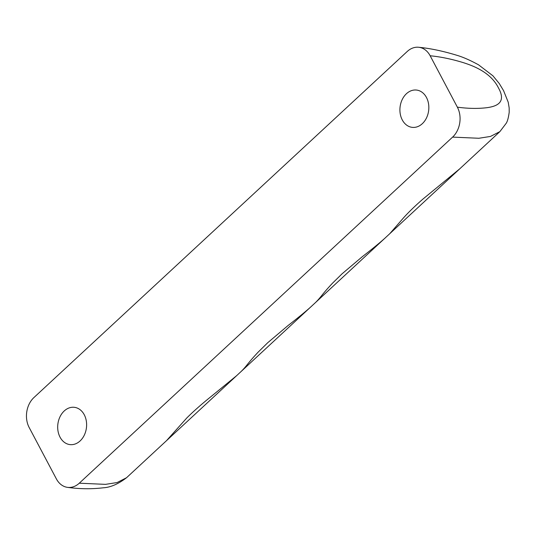 <?xml version="1.0" encoding="UTF-8"?>
<svg xmlns="http://www.w3.org/2000/svg" width="536" height="536" viewBox="0 0 536 536"><rect width="100%" height="100%" fill="white"/><g stroke="black" fill="none" stroke-linecap="round" stroke-linejoin="round"><path stroke-width="0.8" d="M126.543 477.723C118.289 484.048 110.51 487.405 103.2 487.8C91.596 489.18 79.764 489.04 67.704 487.385A21.453 16.462 -83.3 0 1 56.374 478.896L29.165 427.507A21.453 16.462 -83.3 0 1 33.922 397.558L407.253 51.463A21.453 16.462 -83.3 0 1 418.817 47.282C430.267 48.387 442.91 51.041 456.739 55.248C462.916 57.051 470.199 60.253 478.588 64.849L492.932 75.817L499.244 83.495L503.565 90.644L508.202 102.168L509.16 107.816L509.2 112.218C508.47 117.732 507.458 121.431 506.172 123.327L499.874 131.628L490.453 136.446L478.862 138.268L452.605 137.109L79.268 483.204L105.532 484.363L117.116 482.547L126.536 477.73L236.932 375.394M402.275 119.923A18.773 14.398 96.7 0 1 402.201 99.582A18.773 14.398 96.7 0 1 416.559 90.061A18.773 14.398 96.7 0 1 426.475 97.492A18.773 14.398 96.7 0 1 426.549 117.826A18.773 14.398 96.7 0 1 412.191 127.354A18.773 14.398 96.7 0 1 402.275 119.923M60.052 437.175A18.773 14.398 96.7 0 1 59.978 416.841A18.773 14.398 96.7 0 1 74.337 407.313A18.773 14.398 96.7 0 1 84.253 414.743A18.773 14.398 96.7 0 1 84.326 435.085A18.773 14.398 96.7 0 1 69.968 444.605A18.773 14.398 96.7 0 1 60.052 437.175M452.605 137.109A21.453 16.462 -83.3 0 0 457.362 107.16L430.153 55.771A21.453 16.462 -83.3 0 0 418.817 47.282M67.704 487.385A21.453 16.462 -83.3 0 0 79.268 483.204M385.565 237.595L459.855 168.733L423.038 198.983C415.166 205.837 408.66 212.129 403.514 217.864L389.578 233.917M240.677 371.917L312.233 305.58M314.994 303.021L386.55 236.684M457.362 107.16C468.169 108.634 478.159 108.795 487.338 107.642C495.566 106.403 507.043 103.22 498.433 87.871C490.849 72.635 474.266 66.169 463.546 62.712C451.855 59.114 440.726 56.803 430.153 55.771M459.881 168.699L499.867 131.635M236.925 375.394L240.838 371.763M311.249 306.498L315.161 302.867M166.529 440.652L186.763 418.006C193.114 411.682 200.605 405.028 209.234 398.04L236.825 375.515M240.899 371.736C247.183 365.552 247.19 363.783 258.225 352.058L267.745 342.705L288 325.573C298.224 317.64 305.942 311.315 311.161 306.599M315.222 302.833C321.5 296.656 321.506 294.887 332.548 283.155L342.069 273.802L362.323 256.677C372.547 248.744 380.265 242.419 385.478 237.703"/></g></svg>
